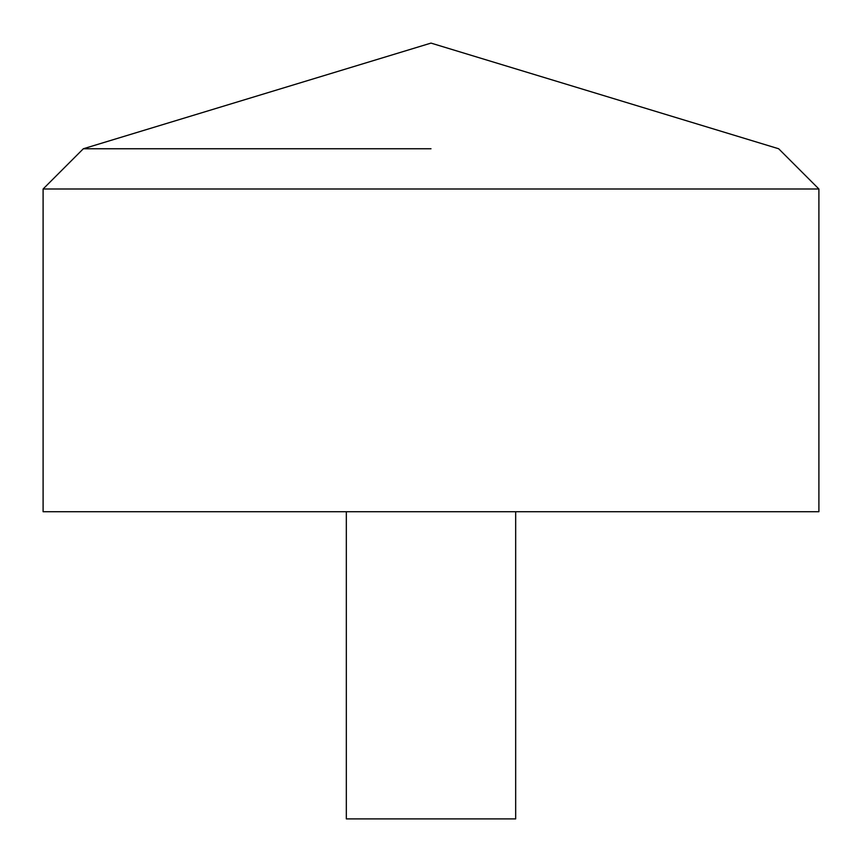 <?xml version="1.0" encoding="UTF-8"?>
<svg xmlns="http://www.w3.org/2000/svg" width="862" height="862" viewBox="0 0 862 862"><rect width="100%" height="100%" fill="white"/><g stroke="black" fill="none" stroke-linecap="round" stroke-linejoin="round"><path stroke-width="1.29" d="M818.9 511.726L43.1 511.726L43.1 188.993L818.9 188.993L818.9 511.726M431 148.76L83.334 148.76L431 148.76M515.67 511.726L515.67 818.9L346.33 818.9L346.33 511.726M818.9 188.993L778.666 148.76L431 43.1L83.334 148.76L43.1 188.993"/></g></svg>
